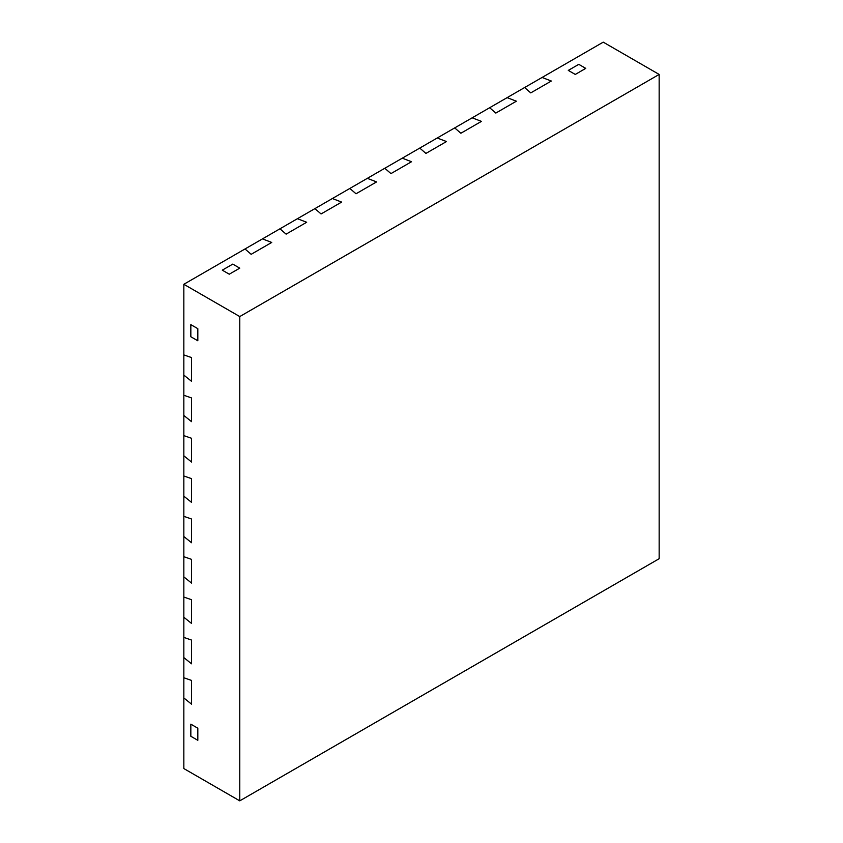 <?xml version="1.0" encoding="UTF-8"?>
<svg xmlns="http://www.w3.org/2000/svg" width="843" height="843" viewBox="0 0 843 843"><rect width="100%" height="100%" fill="white"/><g stroke="black" fill="none" stroke-linecap="round" stroke-linejoin="round"><path stroke-width="1.26" d="M659.163 74.437L603.24 42.15L542.081 77.461L551.322 81.023L530.763 92.888L524.599 87.546L507.128 97.64L516.369 101.202L495.821 113.067L489.657 107.725L472.175 117.82L481.427 121.381L460.868 133.247L454.704 127.904L437.232 137.999L446.474 141.55L425.915 153.426L419.751 148.083L402.28 158.178L411.521 161.73L390.962 173.605L384.798 168.263L367.327 178.347L376.579 181.909L356.02 193.774L349.856 188.442L332.374 198.526L341.626 202.088L321.067 213.953L314.903 208.621L297.431 218.706L306.673 222.267L286.114 234.133L279.95 228.801L262.479 238.885L271.72 242.447L251.172 254.312L245.007 248.97L183.837 284.291L183.837 354.914L191.551 357.58L191.551 381.321L183.837 375.093L183.837 395.262L191.551 397.938L191.551 421.669L183.837 415.441L183.837 435.62L191.551 438.297L191.551 462.027L183.837 455.8L183.837 475.979L191.551 478.645L191.551 502.386L183.837 496.158L183.837 516.337L191.551 519.003L191.551 542.744L183.837 536.517L183.837 556.696L191.551 559.362L191.551 583.103L183.837 576.875L183.837 597.055L191.551 599.721L191.551 623.451L183.837 617.224L183.837 637.403L191.551 640.079L191.551 663.81L183.837 657.582L183.837 677.761L191.551 680.427L191.551 704.168L183.837 697.941L183.837 768.563L239.76 800.85L659.163 558.709L659.163 74.437L239.76 316.568L239.76 800.85M190.834 736.276L190.834 724.169L197.82 728.204L197.82 740.312L197.82 728.204L190.834 724.169L190.834 736.276L197.82 740.312L190.834 736.276M183.837 284.291L239.76 316.568M197.82 328.675L197.82 340.783L197.82 328.675L190.834 324.639L190.834 336.747L197.82 340.783L190.834 336.747L190.834 324.639L197.82 328.675M585.759 68.378L575.274 74.437L585.759 68.378L578.772 64.342L568.287 70.401L575.274 74.437L568.287 70.401L578.772 64.342L585.759 68.378M239.76 268.148L229.275 274.196L239.76 268.148L232.773 264.112L222.289 270.16L232.773 264.112L239.76 268.148M222.289 270.16L229.275 274.196L222.289 270.16M183.837 697.941L183.837 677.761L191.551 680.427L191.551 704.168L183.837 697.941M183.837 657.582L183.837 637.403L191.551 640.079L191.551 663.81L183.837 657.582M183.837 617.224L183.837 597.055L191.551 599.721L191.551 623.451L183.837 617.224M245.007 248.97L262.479 238.885L271.72 242.447L251.172 254.312L245.007 248.97M279.95 228.801L297.431 218.706L306.673 222.267L286.114 234.133L279.95 228.801M314.903 208.621L332.374 198.526L341.626 202.088L321.067 213.953L314.903 208.621M349.856 188.442L367.327 178.347L376.579 181.909L356.02 193.774L349.856 188.442M384.798 168.263L402.28 158.178L411.521 161.73L390.962 173.605L384.798 168.263M419.751 148.083L437.232 137.999L446.474 141.55L425.915 153.426L419.751 148.083M454.704 127.904L472.175 117.82L481.427 121.381L460.868 133.247L454.704 127.904M183.837 576.875L183.837 556.696L191.551 559.362L191.551 583.103L183.837 576.875M183.837 536.517L183.837 516.337L191.551 519.003L191.551 542.744L183.837 536.517M183.837 496.158L183.837 475.979L191.551 478.645L191.551 502.386L183.837 496.158M183.837 455.8L183.837 435.62L191.551 438.297L191.551 462.027L183.837 455.8M183.837 415.441L183.837 395.262L191.551 397.938L191.551 421.669L183.837 415.441M183.837 375.093L183.837 354.914L191.551 357.58L191.551 381.321L183.837 375.093M489.657 107.725L507.128 97.64L516.369 101.202L495.821 113.067L489.657 107.725M524.599 87.546L542.081 77.461L551.322 81.023L530.763 92.888L524.599 87.546"/></g></svg>
